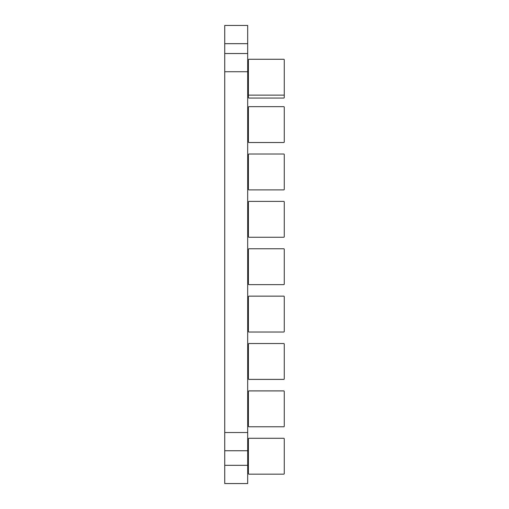 <?xml version="1.0" encoding="UTF-8"?>
<svg xmlns="http://www.w3.org/2000/svg" width="509" height="509" viewBox="0 0 509 509"><rect width="100%" height="100%" fill="white"/><g stroke="black" fill="none" stroke-linecap="round" stroke-linejoin="round"><path stroke-width="0.76" d="M248.405 59.839A0.573 0.573 0 0 1 248.977 59.267L283.698 59.267A0.573 0.573 0 0 1 284.27 59.839L284.27 94.559A0.573 0.573 0 0 1 283.698 95.138L248.977 95.138A0.573 0.573 0 0 1 248.405 94.559L248.405 59.839L248.405 94.559M248.977 248.774L283.698 248.774L248.977 248.774A0.573 0.573 0 0 0 248.405 249.346L248.405 284.073A0.573 0.573 0 0 0 248.977 284.646L283.698 284.646A0.573 0.573 0 0 0 284.27 284.073L284.27 249.346L284.27 284.073M248.405 201.971A0.573 0.573 0 0 1 248.977 201.399L283.698 201.399A0.573 0.573 0 0 1 284.27 201.971L284.27 236.691A0.573 0.573 0 0 1 283.698 237.264L248.977 237.264A0.573 0.573 0 0 1 248.405 236.691L248.405 201.971L248.405 236.691M248.977 390.906L283.698 390.906L248.977 390.906A0.573 0.573 0 0 0 248.405 391.478L248.405 426.198A0.573 0.573 0 0 0 248.977 426.777L283.698 426.777A0.573 0.573 0 0 0 284.27 426.198L284.27 391.478L284.27 426.198M248.977 296.149L283.698 296.149L248.977 296.149A0.573 0.573 0 0 0 248.405 296.722L248.405 331.448A0.573 0.573 0 0 0 248.977 332.021L283.698 332.021A0.573 0.573 0 0 0 284.27 331.448L284.27 296.722L284.27 331.448M248.977 106.642L283.698 106.642L248.977 106.642A0.573 0.573 0 0 0 248.405 107.214L248.405 141.941A0.573 0.573 0 0 0 248.977 142.514L283.698 142.514A0.573 0.573 0 0 0 284.27 141.941L284.27 107.214L284.27 141.941M248.405 154.596A0.573 0.573 0 0 1 248.977 154.017L283.698 154.017A0.573 0.573 0 0 1 284.27 154.596L284.27 189.316A0.573 0.573 0 0 1 283.698 189.889L248.977 189.889A0.573 0.573 0 0 1 248.405 189.316L248.405 154.596L248.405 189.316M248.977 237.264L283.698 237.264M248.405 344.103L248.405 378.823L248.405 344.103A0.573 0.573 0 0 1 248.977 343.53L283.698 343.53A0.573 0.573 0 0 1 284.27 344.103L284.27 378.823L284.27 344.103M248.405 378.823A0.573 0.573 0 0 0 248.977 379.396L283.698 379.396A0.573 0.573 0 0 0 284.27 378.823M248.405 97.48L248.405 62.753L248.405 97.48A0.573 0.573 0 0 0 248.977 98.052L283.698 98.052A0.573 0.573 0 0 0 284.27 97.48L284.27 62.753L284.27 97.48M248.977 98.052L283.698 98.052M283.698 438.281L248.977 438.281L283.698 438.281A0.573 0.573 0 0 1 284.27 438.853L284.27 473.58L284.27 438.853M248.405 438.853L248.405 473.58L248.405 438.853A0.573 0.573 0 0 1 248.977 438.281M248.405 473.58A0.573 0.573 0 0 0 248.977 474.153L283.698 474.153A0.573 0.573 0 0 0 284.27 473.58M283.698 390.906A0.573 0.573 0 0 1 284.27 391.478M248.405 391.478L248.405 426.198M248.977 426.777L283.698 426.777M283.698 106.642A0.573 0.573 0 0 1 284.27 107.214M248.977 142.514L283.698 142.514M248.977 189.889L283.698 189.889M283.698 248.774A0.573 0.573 0 0 1 284.27 249.346M248.405 249.346L248.405 284.073M248.977 284.646L283.698 284.646M248.977 154.017L283.698 154.017M248.977 474.153L283.698 474.153M248.977 201.399L283.698 201.399M248.977 95.138L283.698 95.138M283.698 296.149A0.573 0.573 0 0 1 284.27 296.722M248.405 296.722L248.405 331.448M248.977 332.021L283.698 332.021M248.977 59.267L283.698 59.267M284.27 201.971L284.27 236.691M284.27 59.839L284.27 94.559M248.405 107.214L248.405 141.941M248.977 379.396L283.698 379.396M248.977 343.53L283.698 343.53M284.27 154.596L284.27 189.316M247.686 483.55L224.73 483.55L247.686 483.55L247.686 25.45L224.73 25.45L247.686 25.45L224.73 25.45L224.73 43.672L247.686 43.672M224.73 483.55L224.73 43.672M224.73 432.529L247.686 432.529L224.73 432.529M224.73 71.731L247.686 71.731L224.73 71.731M224.73 465.328L247.686 465.328M224.73 450.751L247.686 450.751M224.73 53.515L247.686 53.515"/></g></svg>
